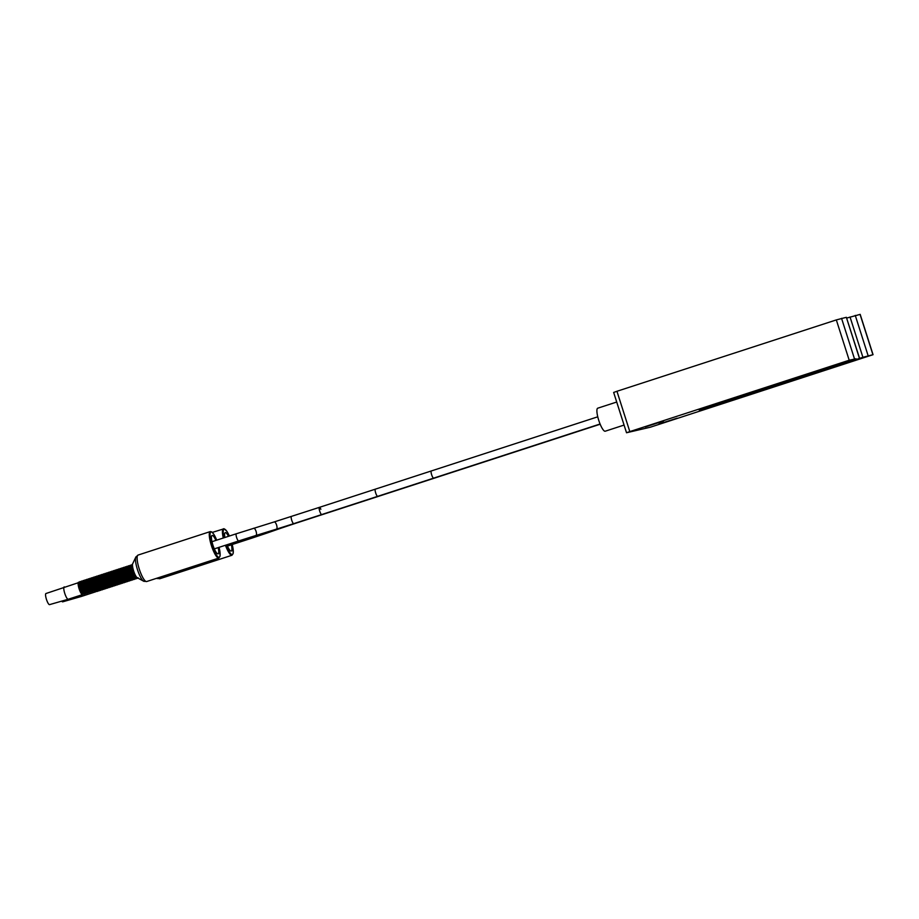 <?xml version="1.0" encoding="UTF-8"?>
<svg xmlns="http://www.w3.org/2000/svg" width="919" height="919" viewBox="0 0 919 919"><rect width="100%" height="100%" fill="white"/><g stroke="black" fill="none" stroke-linecap="round" stroke-linejoin="round"><path stroke-width="1.38" d="M613.777 392.413L616.948 391.276L629.814 431.597L626.528 432.757L650.376 427.197L873.05 354.688L862.907 357.307L710.398 406.91L703.437 409.024L703.253 408.473M629.814 431.597L849.202 360.237L856.048 358.766L703.552 408.381L699.152 409.92L703.437 409.024M645.276 426.944L663.449 421.097L645.276 426.944M658.98 424.015L677.154 418.168L658.98 424.015M846.721 318.066L860.184 314.367L873.05 354.688M616.948 391.276L836.324 319.915L846.353 317.308L859.345 357.617M624.07 425.072L605.23 431.206A12.096 2.791 -108 0 1 598.74 420.293A12.096 2.791 -108 0 1 597.741 408.197L616.718 402.028M295.585 523.049A3.779 0.873 72 0 0 295.941 523.187L323.925 514.077A3.779 0.873 -108 0 1 323.925 514.077A3.779 0.873 -108 0 1 323.913 514.089A3.779 0.873 -108 0 1 323.568 513.951A3.779 0.873 72 0 0 323.925 514.077L379.892 495.881A3.779 0.873 -108 0 1 379.536 495.755M321.753 514.537A3.779 0.873 -108 0 1 321.73 514.548A3.779 0.873 -108 0 1 321.719 514.56A3.779 0.873 -108 0 1 319.72 511.182A3.779 0.873 -108 0 1 319.398 507.357A3.779 0.873 -108 0 1 319.421 507.357A3.779 0.873 72 0 0 319.709 511.136A3.779 0.873 72 0 0 321.73 514.548L377.698 496.34A3.779 0.873 -108 0 1 377.698 496.34A3.779 0.873 -108 0 1 377.675 496.352A3.779 0.873 -108 0 1 375.687 492.975A3.779 0.873 -108 0 1 375.366 489.161A3.779 0.873 -108 0 1 375.377 489.149L431.321 470.953A3.779 0.873 -108 0 1 431.344 470.953M320.857 509.264A3.779 0.873 72 0 0 319.398 507.357L375.366 489.161M68.282 599.234A6.502 1.493 -108 0 1 68.247 599.245L49.557 604.633A5.836 1.344 -108 0 1 49.557 604.633A5.836 1.344 -108 0 1 49.546 604.633A5.836 1.344 -108 0 1 46.467 599.441A5.836 1.344 -108 0 1 45.95 593.525A5.836 1.344 -108 0 1 45.996 593.513M218.217 547.609A9.672 2.229 -108 0 1 218.09 553.847A9.672 2.229 -108 0 1 218.044 553.858A9.672 2.229 -108 0 1 212.944 545.231A9.672 2.229 -108 0 1 212.105 535.444A9.672 2.229 -108 0 1 212.163 535.432A9.672 2.229 -108 0 1 215.885 540.418M78.804 582.232A6.502 1.493 72 0 0 78.586 582.221A6.502 1.493 72 0 0 78.552 582.221A6.502 1.493 72 0 0 79.114 588.792A6.502 1.493 72 0 0 82.538 594.604A6.502 1.493 72 0 0 82.572 594.593L68.247 599.245A6.502 1.493 -108 0 1 68.236 599.257A6.502 1.493 -108 0 1 68.213 599.257A6.502 1.493 -108 0 1 64.789 593.479A6.502 1.493 -108 0 1 64.215 586.885A6.502 1.493 -108 0 1 64.227 586.885A6.502 1.493 -108 0 1 64.261 586.873M81.435 596.431A6.502 1.493 -108 0 1 81.4 596.442L62.722 601.819A5.836 1.344 -108 0 1 62.722 601.819A5.836 1.344 -108 0 1 62.699 601.83A5.836 1.344 -108 0 1 61.722 601.129M231.381 544.795A9.672 2.229 -108 0 1 231.255 551.044A9.672 2.229 -108 0 1 231.197 551.055A9.672 2.229 -108 0 1 226.936 544.772M224.868 537.5A9.672 2.229 -108 0 1 225.27 532.629A9.672 2.229 -108 0 1 225.316 532.618A9.672 2.229 -108 0 1 228.452 536.328M94.818 590.055L94.266 590.951A6.651 1.539 -108 0 1 94.232 590.951A6.651 1.539 -108 0 0 94.473 590.791A6.502 1.493 72 0 0 95.691 591.79A6.502 1.493 72 0 0 95.725 591.779L81.4 596.442A6.502 1.493 -108 0 1 81.389 596.442A6.502 1.493 -108 0 1 81.366 596.454A6.502 1.493 -108 0 1 80.091 595.397M860.058 314.378L872.924 354.7M855.256 315.401L868.133 355.722M850.041 316.986L862.907 357.307M710.398 406.91L710.18 406.221M846.353 317.308L859.219 357.629M841.551 318.33L854.417 358.651M836.324 319.915L849.202 360.237M379.915 495.869A3.779 0.873 -108 0 1 379.892 495.881A3.779 0.873 -108 0 1 379.869 495.881L600.176 424.222M433.688 478.133A3.779 0.873 -108 0 1 433.665 478.144A3.779 0.873 -108 0 1 433.642 478.144A3.779 0.873 -108 0 1 431.654 474.778A3.779 0.873 -108 0 1 431.321 470.953L597.764 416.812M279.755 528.115A3.779 2.826 70.8 0 0 281.214 528.115L295.941 523.187M264.523 532.825A3.779 2.826 70.8 0 0 266.694 533.169L281.214 528.115M250.772 537.087A3.779 0.873 72 0 0 251.817 538.155L266.694 533.169M291.415 516.467A3.779 0.873 72 0 0 291.725 520.234A3.779 0.873 72 0 0 293.747 523.646L276.412 529.149A3.779 1.39 72.8 0 0 276.596 525.036A3.779 1.39 72.8 0 0 274.184 521.935L319.398 507.357M253.655 528.264A3.779 1.39 72.8 0 1 256.079 531.377A3.779 1.39 72.8 0 1 255.896 535.49L238.653 540.958A3.779 0.873 72 0 1 236.631 537.546A3.779 0.873 72 0 1 236.321 533.767L274.184 521.935M216.723 540.142A13.303 3.067 72 0 0 211.06 531.975A13.303 3.067 72 0 0 212.082 545.289A13.303 3.067 72 0 0 219.147 557.316A13.303 3.067 72 0 0 219.067 547.333L220.112 555.926L218.837 558.063L146.684 581.532A13.911 3.205 72 0 0 146.764 581.497M210.313 531.584A13.911 3.205 72 0 0 210.233 531.596A13.911 3.205 72 0 0 211.439 545.656A13.911 3.205 72 0 0 218.768 558.074A13.911 3.205 72 0 0 218.837 558.063M138.16 555.053A13.911 3.205 72 0 0 138.08 555.065A13.911 3.205 72 0 0 139.286 569.137A13.911 3.205 72 0 0 146.615 581.543A13.911 3.205 72 0 0 146.684 581.532L143.64 581.199A13.027 2.998 72 0 0 144.363 581.348M136.449 556.535A13.027 2.998 72 0 0 135.817 557.132L135.817 557.132A13.027 2.998 72 0 0 137.551 569.872A13.027 2.998 72 0 0 143.64 581.199L137.207 577.683A7.536 1.735 -108 0 1 133.68 571.136A7.536 1.735 -108 0 1 132.669 563.761L135.817 557.132L138.08 555.065L210.233 531.596L211.68 531.871L213.794 534.226L216.746 540.142M131.739 564.783A6.686 1.539 72 0 0 131.555 565.128L131.555 565.128A6.686 1.539 72 0 0 132.508 571.515A6.686 1.539 72 0 0 135.495 577.235L135.495 577.235A6.686 1.539 72 0 0 135.84 577.408A5.882 1.356 72 0 0 136.138 577.683L136.793 578.166A6.582 1.516 72 0 0 137.23 578.35M132.014 564.576A6.755 1.562 72 0 0 131.888 564.622L131.888 564.622A6.755 1.562 72 0 0 132.589 571.48A6.755 1.562 72 0 0 136.058 577.442L136.058 577.442A6.755 1.562 72 0 0 136.115 577.431A6.582 1.516 72 0 0 136.793 578.166L137.494 578.35A6.651 1.539 72 0 0 137.528 578.338A6.651 1.539 72 0 1 137.459 578.361A6.651 1.539 72 0 1 136.265 577.442M132.669 563.761L131.279 566.035A5.882 1.356 72 0 0 132.106 571.641A5.882 1.356 72 0 0 134.737 576.661L137.207 577.683M131.348 565.713A5.882 1.356 -108 0 1 131.371 565.702A5.882 1.356 72 0 0 131.808 571.595A5.882 1.356 72 0 0 134.921 576.902A5.882 1.356 -108 0 0 135.013 576.868M135.116 576.948L135.013 577.281A6.582 1.516 -108 0 1 134.633 577.741A6.582 1.516 -108 0 1 131.141 571.79A6.582 1.516 -108 0 1 130.636 565.196A6.582 1.516 -108 0 1 131.141 565.369L130.498 565.174A6.651 1.539 -108 0 1 130.705 565.196M136.529 577.959L136.426 578.292A6.582 1.516 -108 0 1 136.035 578.752A6.582 1.516 -108 0 1 134.76 577.718A6.651 1.539 -108 0 1 134.553 577.844A6.651 1.539 -108 0 1 134.519 577.844A6.651 1.539 -108 0 1 131.015 571.917A6.651 1.539 -108 0 1 130.441 565.185A6.651 1.539 -108 0 1 130.475 565.174L130.303 565.231A6.651 1.539 72 0 0 130.303 565.231A6.651 1.539 72 0 0 130.877 571.963A6.651 1.539 72 0 0 134.381 577.902A6.651 1.539 72 0 0 134.415 577.89A6.651 1.539 72 0 0 134.45 577.879M133.083 578.223A6.651 1.539 -108 0 1 132.876 578.384A6.651 1.539 -108 0 1 129.338 572.457A6.651 1.539 -108 0 1 128.763 565.736A6.651 1.539 -108 0 1 128.798 565.725A6.651 1.539 -108 0 1 129.028 565.736M128.649 565.771A6.651 1.539 72 0 0 128.614 565.782A6.651 1.539 72 0 0 129.188 572.503A6.651 1.539 72 0 0 132.704 578.442A6.651 1.539 72 0 0 132.738 578.43A6.651 1.539 72 0 0 132.773 578.419A6.651 1.539 72 0 0 134.105 579.452A6.651 1.539 72 0 0 134.14 579.441A6.651 1.539 72 0 0 134.174 579.429M133.163 579.062L133.06 579.384A6.582 1.516 -108 0 1 132.681 579.843A6.582 1.516 -108 0 1 131.406 578.809A6.651 1.539 -108 0 1 131.199 578.936A6.651 1.539 -108 0 1 131.164 578.947A6.651 1.539 -108 0 1 127.661 573.008A6.651 1.539 -108 0 1 127.086 566.276A6.651 1.539 -108 0 1 127.121 566.265A6.651 1.539 -108 0 1 127.35 566.288M126.971 566.322A6.651 1.539 72 0 0 126.937 566.322A6.651 1.539 72 0 0 127.511 573.054A6.651 1.539 72 0 0 131.015 578.993A6.651 1.539 72 0 0 131.049 578.981A6.651 1.539 72 0 0 131.084 578.97L131.658 578.373A6.582 1.516 -108 0 1 131.279 578.832A6.582 1.516 -108 0 1 127.787 572.882A6.582 1.516 -108 0 1 127.27 566.299A6.582 1.516 -108 0 1 127.787 566.46L126.477 566.885A6.582 1.516 72 0 0 127.419 573.169A6.582 1.516 72 0 0 130.36 578.798L130.36 578.798A6.582 1.516 72 0 0 130.797 578.97A5.882 1.356 72 0 0 131.095 579.315L131.762 579.809A6.582 1.516 72 0 0 132.198 579.981M129.728 579.315A6.651 1.539 -108 0 1 129.522 579.475A6.651 1.539 -108 0 1 129.487 579.487A6.651 1.539 -108 0 1 125.983 573.548A6.651 1.539 -108 0 1 125.409 566.828A6.651 1.539 -108 0 1 125.444 566.816A6.651 1.539 -108 0 1 125.673 566.828M130.084 578.591L129.981 578.913A6.582 1.516 -108 0 1 129.602 579.372A6.582 1.516 -108 0 1 126.11 573.422A6.582 1.516 -108 0 1 125.593 566.839A6.582 1.516 -108 0 1 126.11 567.012L125.26 566.874A6.651 1.539 72 0 0 125.26 566.874A6.651 1.539 72 0 0 125.834 573.594A6.651 1.539 72 0 0 129.338 579.533A6.651 1.539 72 0 0 129.372 579.521A6.651 1.539 72 0 0 129.407 579.51M129.809 580.153L129.705 580.475A6.582 1.516 -108 0 1 129.326 580.934A6.582 1.516 -108 0 1 128.051 579.9A6.651 1.539 -108 0 1 127.844 580.027A6.651 1.539 -108 0 1 127.81 580.038A6.651 1.539 -108 0 1 124.306 574.099A6.651 1.539 -108 0 1 123.732 567.368A6.651 1.539 -108 0 1 123.766 567.368A6.651 1.539 -108 0 1 123.985 567.379M128.407 579.142L128.304 579.464A6.582 1.516 -108 0 1 127.913 579.923A6.582 1.516 -108 0 1 124.421 573.973A6.582 1.516 -108 0 1 123.916 567.391A6.582 1.516 -108 0 1 124.433 567.551L123.583 567.414A6.651 1.539 72 0 0 123.583 567.414A6.651 1.539 72 0 0 124.157 574.145A6.651 1.539 72 0 0 127.661 580.084A6.651 1.539 72 0 0 127.695 580.073A6.651 1.539 72 0 0 127.73 580.061M126.374 580.406A6.651 1.539 -108 0 1 126.167 580.567A6.651 1.539 -108 0 1 126.133 580.578A6.651 1.539 -108 0 1 122.618 574.639A6.651 1.539 -108 0 1 122.043 567.919A6.651 1.539 -108 0 1 122.089 567.908A6.651 1.539 -108 0 1 122.307 567.919M121.94 567.953A6.651 1.539 72 0 0 121.905 567.965A6.651 1.539 72 0 0 122.48 574.685A6.651 1.539 72 0 0 125.983 580.624A6.651 1.539 72 0 0 126.018 580.613A6.651 1.539 72 0 0 126.052 580.601A6.651 1.539 72 0 0 127.385 581.635A6.651 1.539 72 0 0 127.419 581.635A6.651 1.539 72 0 0 127.454 581.612M126.454 581.245L126.351 581.566A6.582 1.516 -108 0 1 125.972 582.026A6.582 1.516 -108 0 1 124.697 580.992A6.651 1.539 -108 0 1 124.49 581.118A6.651 1.539 -108 0 1 124.444 581.13A6.651 1.539 -108 0 1 120.94 575.191A6.651 1.539 -108 0 1 120.366 568.459A6.651 1.539 -108 0 1 120.4 568.459A6.651 1.539 -108 0 1 120.63 568.47M120.263 568.505A6.651 1.539 72 0 0 120.228 568.516A6.651 1.539 72 0 0 120.803 575.237A6.651 1.539 72 0 0 124.306 581.176A6.651 1.539 72 0 0 124.341 581.164A6.651 1.539 72 0 0 124.375 581.153L124.938 580.555A6.582 1.516 -108 0 1 124.559 581.015A6.582 1.516 -108 0 1 121.067 575.064A6.582 1.516 -108 0 1 120.561 568.482A6.582 1.516 -108 0 1 121.067 568.654L119.769 569.068A6.582 1.516 72 0 0 120.711 575.351A6.582 1.516 72 0 0 123.64 580.98L123.64 580.98A6.582 1.516 72 0 0 124.076 581.153A5.882 1.356 72 0 0 124.387 581.497L125.041 581.991A6.582 1.516 72 0 0 125.478 582.175M123.02 581.497A6.651 1.539 -108 0 1 122.801 581.658A6.651 1.539 -108 0 1 122.767 581.67A6.651 1.539 -108 0 1 119.263 575.731A6.651 1.539 -108 0 1 118.689 569.01A6.651 1.539 -108 0 1 118.723 568.999A6.651 1.539 -108 0 1 118.953 569.022M118.585 569.045A6.651 1.539 72 0 0 118.54 569.056A6.651 1.539 72 0 0 119.114 575.776A6.651 1.539 72 0 0 122.629 581.716A6.651 1.539 72 0 0 122.664 581.716A6.651 1.539 72 0 0 122.698 581.693M123.089 582.336L122.985 582.657A6.582 1.516 -108 0 1 122.606 583.117A6.582 1.516 -108 0 1 121.331 582.083A6.651 1.539 -108 0 1 121.124 582.209A6.651 1.539 -108 0 1 121.09 582.221A6.651 1.539 -108 0 1 117.586 576.282A6.651 1.539 -108 0 1 117.012 569.55A6.651 1.539 -108 0 1 117.046 569.55A6.651 1.539 -108 0 1 117.276 569.562M121.687 581.325L121.584 581.647A6.582 1.516 -108 0 1 121.205 582.106A6.582 1.516 -108 0 1 117.712 576.156A6.582 1.516 -108 0 1 117.207 569.573A6.582 1.516 -108 0 1 117.712 569.746L116.862 569.608A6.651 1.539 72 0 0 116.862 569.608A6.651 1.539 72 0 0 117.437 576.328A6.651 1.539 72 0 0 120.94 582.267A6.651 1.539 72 0 0 120.986 582.255A6.651 1.539 72 0 0 121.021 582.244M119.654 582.6A6.651 1.539 -108 0 1 119.447 582.749A6.651 1.539 -108 0 1 119.413 582.761A6.651 1.539 -108 0 1 115.909 576.822A6.651 1.539 -108 0 1 115.335 570.102A6.651 1.539 -108 0 1 115.369 570.09A6.651 1.539 -108 0 1 115.599 570.113M115.22 570.136A6.651 1.539 72 0 0 115.185 570.148A6.651 1.539 72 0 0 115.76 576.879A6.651 1.539 72 0 0 119.263 582.807A6.651 1.539 72 0 0 119.298 582.807A6.651 1.539 72 0 0 119.332 582.784A6.651 1.539 72 0 0 120.676 583.829A6.651 1.539 72 0 0 120.711 583.818A6.651 1.539 72 0 0 120.745 583.806L120.849 583.772A6.651 1.539 -108 0 1 120.814 583.772A6.651 1.539 -108 0 1 119.527 582.726M119.734 583.427L119.631 583.749A6.582 1.516 -108 0 1 119.252 584.208A6.582 1.516 -108 0 1 117.977 583.174A6.651 1.539 -108 0 1 117.77 583.301A6.651 1.539 -108 0 1 117.735 583.312A6.651 1.539 -108 0 1 114.232 577.373A6.651 1.539 -108 0 1 113.657 570.653A6.651 1.539 -108 0 1 113.692 570.642A6.651 1.539 -108 0 1 113.922 570.653M113.542 570.688A6.651 1.539 72 0 0 113.508 570.699A6.651 1.539 72 0 0 114.082 577.419A6.651 1.539 72 0 0 117.586 583.358A6.651 1.539 72 0 0 117.621 583.347A6.651 1.539 72 0 0 117.655 583.335L118.229 582.738A6.582 1.516 -108 0 1 117.85 583.197A6.582 1.516 -108 0 1 114.358 577.247A6.582 1.516 -108 0 1 113.841 570.665A6.582 1.516 -108 0 1 114.358 570.837L113.048 571.262A6.582 1.516 72 0 0 113.99 577.534A6.582 1.516 72 0 0 116.92 583.163L116.92 583.163A6.582 1.516 72 0 0 117.356 583.347A5.882 1.356 72 0 0 117.666 583.68L118.333 584.174A6.582 1.516 72 0 0 118.769 584.358M116.299 583.691A6.651 1.539 -108 0 1 116.093 583.852A6.651 1.539 -108 0 1 112.555 577.925A6.651 1.539 -108 0 1 111.969 571.193A6.651 1.539 -108 0 1 112.015 571.181A6.651 1.539 -108 0 1 112.233 571.204M111.865 571.227A6.651 1.539 72 0 0 111.831 571.239A6.651 1.539 72 0 0 112.405 577.971A6.651 1.539 72 0 0 115.909 583.91A6.651 1.539 72 0 0 115.943 583.898A6.651 1.539 72 0 0 115.978 583.887L116.093 583.852A6.651 1.539 -108 0 1 116.058 583.852L116.552 583.289A6.582 1.516 -108 0 1 116.162 583.749A6.582 1.516 -108 0 1 112.669 577.798A6.582 1.516 -108 0 1 112.164 571.204A6.582 1.516 -108 0 1 112.669 571.377L111.371 571.802A6.582 1.516 72 0 0 112.313 578.085A6.582 1.516 72 0 0 115.243 583.714L115.243 583.714A6.582 1.516 72 0 0 115.679 583.887A5.882 1.356 72 0 0 115.989 584.231L116.656 584.725A6.582 1.516 72 0 0 117.092 584.898M116.38 584.518L116.276 584.84A6.582 1.516 -108 0 1 115.897 585.3A6.582 1.516 -108 0 1 114.622 584.266A6.651 1.539 -108 0 1 114.415 584.392A6.651 1.539 -108 0 1 114.381 584.404A6.651 1.539 -108 0 1 110.866 578.465A6.651 1.539 -108 0 1 110.291 571.744A6.651 1.539 -108 0 1 110.326 571.733A6.651 1.539 -108 0 1 110.556 571.744M114.967 583.508L114.864 583.829A6.582 1.516 -108 0 1 114.484 584.289A6.582 1.516 -108 0 1 110.992 578.338A6.582 1.516 -108 0 1 110.487 571.756A6.582 1.516 -108 0 1 110.992 571.928L110.154 571.79A6.651 1.539 72 0 0 110.154 571.79A6.651 1.539 72 0 0 110.728 578.51A6.651 1.539 72 0 0 114.232 584.45A6.651 1.539 72 0 0 114.266 584.438A6.651 1.539 72 0 0 114.301 584.427M112.945 584.783A6.651 1.539 -108 0 1 112.727 584.943A6.651 1.539 -108 0 1 112.692 584.943A6.651 1.539 -108 0 1 109.189 579.016A6.651 1.539 -108 0 1 108.614 572.284A6.651 1.539 -108 0 1 108.649 572.273A6.651 1.539 -108 0 1 108.879 572.296M113.29 584.047L113.186 584.381A6.582 1.516 -108 0 1 112.807 584.84A6.582 1.516 -108 0 1 109.315 578.89A6.582 1.516 -108 0 1 108.81 572.296A6.582 1.516 -108 0 1 109.315 572.468L108.476 572.33A6.651 1.539 72 0 0 108.476 572.33A6.651 1.539 72 0 0 109.051 579.062A6.651 1.539 72 0 0 112.555 585.001A6.651 1.539 72 0 0 112.589 584.989A6.651 1.539 72 0 0 112.623 584.978M113.014 585.61L112.922 585.931A6.582 1.516 -108 0 1 112.532 586.391A6.582 1.516 -108 0 1 111.256 585.357A6.651 1.539 -108 0 1 111.05 585.483A6.651 1.539 -108 0 1 111.015 585.495A6.651 1.539 -108 0 1 107.512 579.556A6.651 1.539 -108 0 1 106.937 572.836A6.651 1.539 -108 0 1 106.972 572.824A6.651 1.539 -108 0 1 107.201 572.836M106.822 572.87A6.651 1.539 72 0 0 106.788 572.882A6.651 1.539 72 0 0 107.362 579.602A6.651 1.539 72 0 0 110.877 585.541A6.651 1.539 72 0 0 110.912 585.529A6.651 1.539 72 0 0 110.946 585.518A6.651 1.539 72 0 0 112.279 586.552A6.651 1.539 72 0 0 112.313 586.54A6.651 1.539 72 0 0 112.348 586.529M109.579 585.874A6.651 1.539 -108 0 1 109.372 586.035A6.651 1.539 -108 0 1 105.834 580.107A6.651 1.539 -108 0 1 105.26 573.376A6.651 1.539 -108 0 1 105.294 573.364A6.651 1.539 -108 0 1 105.524 573.387M105.145 573.422A6.651 1.539 72 0 0 105.111 573.422A6.651 1.539 72 0 0 105.685 580.153A6.651 1.539 72 0 0 109.189 586.092A6.651 1.539 72 0 0 109.235 586.081A6.651 1.539 72 0 0 109.269 586.069L109.372 586.035A6.651 1.539 -108 0 1 109.338 586.046L109.832 585.472A6.582 1.516 -108 0 1 109.453 585.931A6.582 1.516 -108 0 1 105.961 579.981A6.582 1.516 -108 0 1 105.444 573.399A6.582 1.516 -108 0 1 105.961 573.559L104.651 573.984A6.582 1.516 72 0 0 105.593 580.268A6.582 1.516 72 0 0 108.534 585.897L108.534 585.897A6.582 1.516 72 0 0 108.97 586.069A5.882 1.356 72 0 0 109.269 586.414L109.935 586.908A6.582 1.516 72 0 0 110.372 587.08M109.66 586.701L109.556 587.023A6.582 1.516 -108 0 1 109.177 587.494A6.582 1.516 -108 0 1 107.902 586.46A6.651 1.539 -108 0 1 107.695 586.575A6.651 1.539 -108 0 1 107.661 586.586A6.651 1.539 -108 0 1 104.157 580.647A6.651 1.539 -108 0 1 103.583 573.927A6.651 1.539 -108 0 1 103.617 573.915A6.651 1.539 -108 0 1 103.847 573.927M108.258 585.69L108.155 586.012A6.582 1.516 -108 0 1 107.776 586.471A6.582 1.516 -108 0 1 104.284 580.521A6.582 1.516 -108 0 1 103.767 573.938A6.582 1.516 -108 0 1 104.284 574.111L103.433 573.973A6.651 1.539 72 0 0 103.433 573.973A6.651 1.539 72 0 0 104.008 580.693A6.651 1.539 72 0 0 107.512 586.632A6.651 1.539 72 0 0 107.546 586.621A6.651 1.539 72 0 0 107.58 586.609M106.225 586.965A6.651 1.539 -108 0 1 106.018 587.126A6.651 1.539 -108 0 1 105.984 587.138A6.651 1.539 -108 0 1 102.48 581.199A6.651 1.539 -108 0 1 101.906 574.467A6.651 1.539 -108 0 1 101.94 574.467A6.651 1.539 -108 0 1 102.17 574.478M106.581 586.242L106.478 586.563A6.582 1.516 -108 0 1 106.087 587.023A6.582 1.516 -108 0 1 102.595 581.072A6.582 1.516 -108 0 1 102.089 574.49A6.582 1.516 -108 0 1 102.606 574.651L101.756 574.513A6.651 1.539 72 0 0 101.756 574.513A6.651 1.539 72 0 0 102.331 581.245A6.651 1.539 72 0 0 105.834 587.184A6.651 1.539 72 0 0 105.869 587.172A6.651 1.539 72 0 0 105.903 587.161M106.305 587.792L106.202 588.126A6.582 1.516 -108 0 1 105.823 588.585A6.582 1.516 -108 0 1 104.548 587.551A6.651 1.539 -108 0 1 104.341 587.666A6.651 1.539 -108 0 1 104.306 587.678A6.651 1.539 -108 0 1 100.791 581.738A6.651 1.539 -108 0 1 100.217 575.018A6.651 1.539 -108 0 1 100.263 575.007A6.651 1.539 -108 0 1 100.481 575.018M100.114 575.053A6.651 1.539 72 0 0 100.079 575.064A6.651 1.539 72 0 0 100.653 581.784A6.651 1.539 72 0 0 104.157 587.723A6.651 1.539 72 0 0 104.192 587.712A6.651 1.539 72 0 0 104.226 587.701A6.651 1.539 72 0 0 105.559 588.734A6.651 1.539 72 0 0 105.593 588.734A6.651 1.539 72 0 0 105.628 588.711M102.871 588.057A6.651 1.539 -108 0 1 102.664 588.217A6.651 1.539 -108 0 1 99.114 582.29A6.651 1.539 -108 0 1 98.54 575.558A6.651 1.539 -108 0 1 98.574 575.558A6.651 1.539 -108 0 1 98.804 575.57M98.436 575.604A6.651 1.539 72 0 0 98.402 575.616A6.651 1.539 72 0 0 98.976 582.336A6.651 1.539 72 0 0 102.48 588.275A6.651 1.539 72 0 0 102.514 588.263A6.651 1.539 72 0 0 102.549 588.252L102.664 588.217A6.651 1.539 -108 0 1 102.618 588.229L103.112 587.655A6.582 1.516 -108 0 1 102.733 588.114A6.582 1.516 -108 0 1 99.241 582.164A6.582 1.516 -108 0 1 98.735 575.581A6.582 1.516 -108 0 1 99.241 575.753L97.942 576.167A6.582 1.516 72 0 0 98.884 582.451A6.582 1.516 72 0 0 101.814 588.08L101.814 588.08A6.582 1.516 72 0 0 102.25 588.252A5.882 1.356 72 0 0 102.56 588.597L103.215 589.09A6.582 1.516 72 0 0 103.652 589.274M102.939 588.884L102.848 589.217A6.582 1.516 -108 0 1 102.457 589.676A6.582 1.516 -108 0 1 101.182 588.642A6.651 1.539 -108 0 1 100.975 588.757A6.651 1.539 -108 0 1 100.941 588.769A6.651 1.539 -108 0 1 97.437 582.83A6.651 1.539 -108 0 1 96.863 576.11A6.651 1.539 -108 0 1 96.897 576.098A6.651 1.539 -108 0 1 97.127 576.121M96.759 576.144A6.651 1.539 72 0 0 96.713 576.156A6.651 1.539 72 0 0 97.288 582.876A6.651 1.539 72 0 0 100.803 588.815A6.651 1.539 72 0 0 100.837 588.815A6.651 1.539 72 0 0 100.872 588.792L101.435 588.206A6.582 1.516 -108 0 1 101.056 588.665A6.582 1.516 -108 0 1 97.563 582.715A6.582 1.516 -108 0 1 97.058 576.121A6.582 1.516 -108 0 1 97.563 576.293L96.265 576.718A6.582 1.516 72 0 0 97.196 582.991A6.582 1.516 72 0 0 100.137 588.619L100.137 588.619A6.582 1.516 72 0 0 100.573 588.803M99.505 589.148A6.651 1.539 -108 0 1 99.298 589.309A6.651 1.539 -108 0 1 99.263 589.32A6.651 1.539 -108 0 1 95.76 583.381A6.651 1.539 -108 0 1 95.185 576.65A6.651 1.539 -108 0 1 95.22 576.65A6.651 1.539 -108 0 1 95.45 576.661M95.071 576.695A6.651 1.539 72 0 0 95.036 576.707A6.651 1.539 72 0 0 95.61 583.427A6.651 1.539 72 0 0 99.114 589.366A6.651 1.539 72 0 0 99.16 589.355A6.651 1.539 72 0 0 99.195 589.343M99.585 589.975L99.482 590.308A6.582 1.516 -108 0 1 99.103 590.768A6.582 1.516 -108 0 1 97.828 589.734A6.651 1.539 -108 0 1 97.621 589.849A6.651 1.539 -108 0 1 97.586 589.86A6.651 1.539 -108 0 1 94.083 583.921A6.651 1.539 -108 0 1 93.508 577.201A6.651 1.539 -108 0 1 93.543 577.189A6.651 1.539 -108 0 1 93.772 577.212M93.393 577.235A6.651 1.539 72 0 0 93.359 577.247A6.651 1.539 72 0 0 93.933 583.979A6.651 1.539 72 0 0 97.437 589.906A6.651 1.539 72 0 0 97.471 589.906A6.651 1.539 72 0 0 97.506 589.883A6.651 1.539 72 0 0 98.85 590.928A6.651 1.539 72 0 0 98.884 590.917A6.651 1.539 72 0 0 98.919 590.906L99.022 590.871A6.651 1.539 -108 0 1 98.988 590.871A6.651 1.539 -108 0 1 97.701 589.826M96.15 590.239A6.651 1.539 -108 0 1 95.944 590.4A6.651 1.539 -108 0 1 92.405 584.473A6.651 1.539 -108 0 1 91.831 577.752A6.651 1.539 -108 0 1 91.866 577.741A6.651 1.539 -108 0 1 92.095 577.752M91.716 577.787A6.651 1.539 72 0 0 91.682 577.798A6.651 1.539 72 0 0 92.256 584.518A6.651 1.539 72 0 0 95.76 590.457A6.651 1.539 72 0 0 95.794 590.446A6.651 1.539 72 0 0 95.829 590.435L95.944 590.4A6.651 1.539 -108 0 1 95.909 590.412L96.403 589.837A6.582 1.516 -108 0 1 96.024 590.297A6.582 1.516 -108 0 1 92.532 584.346A6.582 1.516 -108 0 1 92.015 577.764A6.582 1.516 -108 0 1 92.532 577.936L91.222 578.361A6.582 1.516 72 0 0 92.164 584.633A6.582 1.516 72 0 0 95.094 590.262L95.094 590.262A6.582 1.516 72 0 0 95.53 590.446A5.882 1.356 72 0 0 95.84 590.779L96.506 591.273A6.582 1.516 72 0 0 96.943 591.457M90.039 578.327A6.651 1.539 72 0 0 90.005 578.338A6.651 1.539 72 0 0 90.579 585.07A6.651 1.539 72 0 0 94.083 591.009A6.651 1.539 72 0 0 94.117 590.997L94.266 590.951A6.651 1.539 -108 0 1 90.728 585.024A6.651 1.539 -108 0 1 90.154 578.292A6.651 1.539 -108 0 1 90.188 578.281A6.651 1.539 -108 0 1 90.407 578.304M92.796 591.331A6.651 1.539 -108 0 1 92.589 591.491A6.651 1.539 -108 0 1 92.555 591.503A6.651 1.539 -108 0 1 89.04 585.564A6.651 1.539 -108 0 1 88.465 578.844A6.651 1.539 -108 0 1 88.5 578.832A6.651 1.539 -108 0 1 88.729 578.844M88.362 578.878A6.651 1.539 72 0 0 88.327 578.89A6.651 1.539 72 0 0 88.902 585.61A6.651 1.539 72 0 0 92.405 591.549A6.651 1.539 72 0 0 92.44 591.537A6.651 1.539 72 0 0 92.474 591.526M91.119 591.882A6.651 1.539 -108 0 1 90.901 592.043A6.651 1.539 -108 0 1 90.866 592.043A6.651 1.539 -108 0 1 87.362 586.115A6.651 1.539 -108 0 1 86.788 579.384A6.651 1.539 -108 0 1 86.823 579.372A6.651 1.539 -108 0 1 87.052 579.395M91.463 591.147L91.36 591.48A6.582 1.516 -108 0 1 90.981 591.939A6.582 1.516 -108 0 1 87.489 585.989A6.582 1.516 -108 0 1 86.983 579.395A6.582 1.516 -108 0 1 87.489 579.567L86.65 579.429A6.651 1.539 72 0 0 86.65 579.429A6.651 1.539 72 0 0 87.225 586.161A6.651 1.539 72 0 0 90.728 592.1A6.651 1.539 72 0 0 90.763 592.089A6.651 1.539 72 0 0 90.797 592.077M89.442 592.422A6.651 1.539 -108 0 1 89.223 592.583A6.651 1.539 -108 0 1 85.685 586.655A6.651 1.539 -108 0 1 85.111 579.935A6.651 1.539 -108 0 1 85.145 579.923A6.651 1.539 -108 0 1 85.375 579.935M85.007 579.969A6.651 1.539 72 0 0 84.962 579.981A6.651 1.539 72 0 0 85.536 586.701A6.651 1.539 72 0 0 89.051 592.64A6.651 1.539 72 0 0 89.086 592.629A6.651 1.539 72 0 0 89.12 592.617M87.753 592.973A6.651 1.539 -108 0 1 87.546 593.134A6.651 1.539 -108 0 1 84.008 587.207A6.651 1.539 -108 0 1 83.434 580.475A6.651 1.539 -108 0 1 83.468 580.463A6.651 1.539 -108 0 1 83.698 580.486M83.319 580.521A6.651 1.539 72 0 0 83.284 580.521A6.651 1.539 72 0 0 83.859 587.252A6.651 1.539 72 0 0 87.362 593.192A6.651 1.539 72 0 0 87.408 593.18A6.651 1.539 72 0 0 87.443 593.169L87.546 593.134A6.651 1.539 -108 0 1 87.512 593.146L88.006 592.571A6.582 1.516 -108 0 1 87.627 593.031A6.582 1.516 -108 0 1 84.134 587.08A6.582 1.516 -108 0 1 83.618 580.498A6.582 1.516 -108 0 1 84.134 580.659L82.825 581.084A6.582 1.516 72 0 0 83.767 587.367A6.582 1.516 72 0 0 86.708 592.996L86.708 592.996A6.582 1.516 72 0 0 87.144 593.169M86.076 593.513A6.651 1.539 -108 0 1 85.869 593.674A6.651 1.539 -108 0 1 85.835 593.685A6.651 1.539 -108 0 1 82.331 587.746A6.651 1.539 -108 0 1 81.757 581.026A6.651 1.539 -108 0 1 81.791 581.015A6.651 1.539 -108 0 1 82.021 581.026M81.642 581.061A6.651 1.539 72 0 0 81.607 581.072A6.651 1.539 72 0 0 82.182 587.792A6.651 1.539 72 0 0 85.685 593.731A6.651 1.539 72 0 0 85.72 593.72A6.651 1.539 72 0 0 85.754 593.708M84.399 594.065A6.651 1.539 -108 0 1 84.192 594.225A6.651 1.539 -108 0 1 84.157 594.237A6.651 1.539 -108 0 1 80.654 588.298A6.651 1.539 -108 0 1 80.079 581.566A6.651 1.539 -108 0 1 80.114 581.566A6.651 1.539 -108 0 1 80.344 581.578M84.755 593.341L84.651 593.663A6.582 1.516 -108 0 1 84.261 594.122A6.582 1.516 -108 0 1 80.769 588.171A6.582 1.516 -108 0 1 80.263 581.589A6.582 1.516 -108 0 1 80.78 581.75L79.93 581.612A6.651 1.539 72 0 0 79.93 581.612A6.651 1.539 72 0 0 80.504 588.344A6.651 1.539 72 0 0 84.008 594.283A6.651 1.539 72 0 0 84.043 594.271A6.651 1.539 72 0 0 84.077 594.26M130.084 565.392A6.582 1.516 72 0 0 129.843 565.794L129.843 565.794A6.582 1.516 72 0 0 130.774 572.077A6.582 1.516 72 0 0 133.714 577.706L133.714 577.706A6.582 1.516 72 0 0 134.151 577.879M133.439 577.5L132.876 578.384A6.651 1.539 -108 0 1 132.841 578.396L132.681 578.453A6.582 1.516 72 0 0 133.439 579.257L133.439 579.257A6.582 1.516 72 0 0 133.875 579.441M94.117 590.997A6.651 1.539 72 0 0 94.152 590.986L93.416 590.814A6.582 1.516 72 0 0 93.853 590.986M89.786 591.698L89.223 592.583A6.651 1.539 -108 0 1 89.189 592.594L88.385 592.445A6.582 1.516 72 0 0 88.821 592.629M128.407 565.943A6.582 1.516 72 0 0 128.166 566.345L128.166 566.345A6.582 1.516 72 0 0 129.097 572.617A6.582 1.516 72 0 0 132.037 578.246L132.037 578.246A6.582 1.516 72 0 0 132.474 578.43A5.882 1.356 72 0 0 132.784 578.775L134.289 579.395A6.651 1.539 -108 0 1 134.254 579.407A6.651 1.539 -108 0 1 132.956 578.35M133.335 577.821A6.582 1.516 -108 0 1 132.956 578.281A6.582 1.516 -108 0 1 129.464 572.33A6.582 1.516 -108 0 1 128.959 565.748A6.582 1.516 -108 0 1 129.464 565.92L128.614 565.782L127.913 567.126A5.882 1.356 72 0 0 128.752 572.732A5.882 1.356 72 0 0 131.371 577.764L132.681 578.453M131.647 577.959A5.882 1.356 -108 0 1 131.566 577.994A5.882 1.356 72 0 1 128.442 572.686A5.882 1.356 72 0 1 127.994 566.805A5.882 1.356 -108 0 1 128.017 566.793M129.671 566.253A5.882 1.356 -108 0 1 129.694 566.253A5.882 1.356 72 0 0 130.119 572.135A5.882 1.356 72 0 0 133.244 577.454A5.882 1.356 -108 0 0 133.324 577.419M130.303 565.231L129.59 566.575A5.882 1.356 72 0 0 130.429 572.181A5.882 1.356 72 0 0 133.048 577.212L134.415 577.89A6.582 1.516 72 0 0 135.116 578.717L135.116 578.717A6.582 1.516 72 0 0 135.552 578.89M126.73 566.483A6.582 1.516 72 0 0 126.477 566.885L126.236 567.678A5.882 1.356 72 0 0 127.075 573.284A5.882 1.356 72 0 0 129.694 578.304L131.003 578.993A6.582 1.516 72 0 0 131.762 579.809L132.462 579.992A6.651 1.539 72 0 0 132.462 579.992A6.651 1.539 72 0 0 132.497 579.981M129.97 578.51A5.882 1.356 -108 0 1 129.889 578.545A5.882 1.356 72 0 1 126.765 573.226A5.882 1.356 72 0 1 126.317 567.345A5.882 1.356 -108 0 1 126.34 567.345M125.053 567.034A6.582 1.516 72 0 0 124.8 567.437L124.8 567.437A6.582 1.516 72 0 0 125.742 573.709A6.582 1.516 72 0 0 128.671 579.338L128.671 579.338A6.582 1.516 72 0 0 129.108 579.521M125.26 566.874L124.559 568.218A5.882 1.356 72 0 0 125.398 573.824A5.882 1.356 72 0 0 128.017 578.855L129.326 579.544A6.582 1.516 72 0 0 130.084 580.348L130.084 580.348A6.582 1.516 72 0 0 130.521 580.532M124.628 567.896A5.882 1.356 -108 0 1 124.662 567.885A5.882 1.356 72 0 0 125.087 573.778A5.882 1.356 72 0 0 128.2 579.085A5.882 1.356 -108 0 0 128.292 579.05M123.376 567.574A6.582 1.516 72 0 0 123.123 567.976L123.123 567.976A6.582 1.516 72 0 0 124.065 574.26A6.582 1.516 72 0 0 126.994 579.889L126.994 579.889A6.582 1.516 72 0 0 127.431 580.061M123.583 567.414L122.882 568.769A5.882 1.356 72 0 0 123.72 574.375A5.882 1.356 72 0 0 126.34 579.395L127.695 580.073A6.582 1.516 72 0 0 128.407 580.9L128.407 580.9A6.582 1.516 72 0 0 128.844 581.072M122.951 568.436A5.882 1.356 -108 0 1 122.985 568.436A5.882 1.356 72 0 0 123.41 574.318A5.882 1.356 72 0 0 126.523 579.636A5.882 1.356 -108 0 0 126.615 579.602M121.699 568.126A6.582 1.516 72 0 0 121.446 568.528L121.205 569.309A5.882 1.356 72 0 0 122.043 574.915A5.882 1.356 72 0 0 124.662 579.946L125.96 580.636L126.627 580.004A6.582 1.516 -108 0 1 126.615 580.004A6.582 1.516 -108 0 1 126.236 580.475A6.582 1.516 -108 0 1 122.744 574.524A6.582 1.516 -108 0 1 122.238 567.931A6.582 1.516 -108 0 1 122.744 568.103L121.446 568.528A6.582 1.516 72 0 0 122.388 574.8A6.582 1.516 72 0 0 125.317 580.429L125.317 580.429A6.582 1.516 72 0 0 125.754 580.613A5.882 1.356 72 0 0 126.064 580.957L126.719 581.44A6.582 1.516 72 0 0 127.167 581.624M124.938 580.153A5.882 1.356 -108 0 1 124.846 580.176A5.882 1.356 72 0 1 121.733 574.869A5.882 1.356 72 0 1 121.274 568.987A5.882 1.356 -108 0 1 121.308 568.987M120.01 568.666A6.582 1.516 72 0 0 119.769 569.068L119.516 569.86A5.882 1.356 72 0 0 120.355 575.466A5.882 1.356 72 0 0 122.974 580.486L124.283 581.176A6.582 1.516 72 0 0 125.041 581.991L125.742 582.175A6.651 1.539 72 0 0 125.742 582.175A6.651 1.539 72 0 0 125.777 582.164M123.261 580.693A5.882 1.356 -108 0 1 123.169 580.728A5.882 1.356 72 0 1 120.044 575.42A5.882 1.356 72 0 1 119.596 569.527A5.882 1.356 -108 0 1 119.619 569.527M123.364 580.774L123.261 581.107A6.582 1.516 -108 0 1 122.882 581.566A6.582 1.516 -108 0 1 119.39 575.616A6.582 1.516 -108 0 1 118.884 569.022A6.582 1.516 -108 0 1 119.39 569.194L118.091 569.619A6.582 1.516 72 0 0 119.022 575.891A6.582 1.516 72 0 0 121.963 581.52L121.963 581.52A6.582 1.516 72 0 0 122.399 581.704M118.333 569.217A6.582 1.516 72 0 0 118.091 569.619L117.839 570.4A5.882 1.356 72 0 0 118.677 576.006A5.882 1.356 72 0 0 121.297 581.038L122.606 581.727A6.582 1.516 72 0 0 123.364 582.543L123.364 582.543A6.582 1.516 72 0 0 123.801 582.715M117.919 570.079A5.882 1.356 -108 0 1 117.942 570.079A5.882 1.356 72 0 0 118.367 575.96A5.882 1.356 72 0 0 121.492 581.279A5.882 1.356 -108 0 0 121.572 581.245M116.656 569.769A6.582 1.516 72 0 0 116.403 570.159A6.582 1.516 72 0 0 116.403 570.171A6.582 1.516 72 0 0 117.345 576.443A6.582 1.516 72 0 0 120.286 582.072L120.286 582.072A6.582 1.516 72 0 0 120.722 582.244M116.862 569.608L116.162 570.952A5.882 1.356 72 0 0 117 576.558A5.882 1.356 72 0 0 119.619 581.578L120.986 582.255A6.582 1.516 72 0 0 121.687 583.083L121.687 583.083A6.582 1.516 72 0 0 122.124 583.266M116.242 570.63A5.882 1.356 -108 0 1 116.265 570.619A5.882 1.356 72 0 0 116.69 576.512A5.882 1.356 72 0 0 119.815 581.819A5.882 1.356 -108 0 0 119.895 581.784M120.01 581.865L119.907 582.198A6.582 1.516 -108 0 1 119.527 582.657A6.582 1.516 -108 0 1 116.035 576.707A6.582 1.516 -108 0 1 115.518 570.113A6.582 1.516 -108 0 1 116.035 570.285L114.726 570.71A6.582 1.516 72 0 0 115.668 576.994A6.582 1.516 72 0 0 118.597 582.612L118.597 582.612A6.582 1.516 72 0 0 119.045 582.795M114.978 570.308A6.582 1.516 72 0 0 114.726 570.71L114.484 571.492A5.882 1.356 72 0 0 115.323 577.098A5.882 1.356 72 0 0 117.942 582.129L119.298 582.807A6.582 1.516 72 0 0 120.01 583.634L120.01 583.634A6.582 1.516 72 0 0 120.446 583.806M118.218 582.336A5.882 1.356 -108 0 1 118.126 582.37A5.882 1.356 72 0 1 115.013 577.052A5.882 1.356 72 0 1 114.553 571.17A5.882 1.356 -108 0 1 114.588 571.17M113.301 570.86A6.582 1.516 72 0 0 113.048 571.262L112.807 572.043A5.882 1.356 72 0 0 113.646 577.649A5.882 1.356 72 0 0 116.265 582.669L117.575 583.358A6.582 1.516 72 0 0 118.333 584.174L119.033 584.358A6.651 1.539 72 0 0 119.033 584.358A6.651 1.539 72 0 0 119.068 584.346M116.541 582.876A5.882 1.356 -108 0 1 116.449 582.91A5.882 1.356 72 0 1 113.336 577.603A5.882 1.356 72 0 1 112.876 571.721A5.882 1.356 -108 0 1 112.911 571.71M111.624 571.4A6.582 1.516 72 0 0 111.371 571.802L111.13 572.583A5.882 1.356 72 0 0 111.969 578.189A5.882 1.356 72 0 0 114.588 583.22L115.897 583.91A6.582 1.516 72 0 0 116.656 584.725L117.299 584.921A6.651 1.539 72 0 0 117.356 584.909A6.651 1.539 72 0 0 117.391 584.898M114.864 583.427A5.882 1.356 -108 0 1 114.772 583.462A5.882 1.356 72 0 1 111.659 578.143A5.882 1.356 72 0 1 111.199 572.261A5.882 1.356 -108 0 1 111.233 572.261M109.947 571.951A6.582 1.516 72 0 0 109.694 572.353L109.694 572.353A6.582 1.516 72 0 0 110.636 578.625A6.582 1.516 72 0 0 113.565 584.254L113.565 584.254A6.582 1.516 72 0 0 114.002 584.438M110.154 571.79L109.453 573.134A5.882 1.356 72 0 0 110.291 578.74A5.882 1.356 72 0 0 112.911 583.76L114.266 584.438A6.582 1.516 72 0 0 114.967 585.265L114.967 585.265A6.582 1.516 72 0 0 115.403 585.449M109.522 572.813A5.882 1.356 -108 0 1 109.545 572.801A5.882 1.356 72 0 0 109.981 578.694A5.882 1.356 72 0 0 113.094 584.002A5.882 1.356 -108 0 0 113.186 583.967M108.258 572.491A6.582 1.516 72 0 0 108.017 572.893L108.017 572.893A6.582 1.516 72 0 0 108.947 579.177A6.582 1.516 72 0 0 111.888 584.806L111.888 584.806A6.582 1.516 72 0 0 112.325 584.978M108.476 572.33L107.764 573.674A5.882 1.356 72 0 0 108.603 579.28A5.882 1.356 72 0 0 111.222 584.312L112.589 584.989A6.582 1.516 72 0 0 113.29 585.817L113.29 585.817A6.582 1.516 72 0 0 113.726 585.989M107.845 573.353A5.882 1.356 -108 0 1 107.868 573.353A5.882 1.356 72 0 0 108.293 579.234A5.882 1.356 72 0 0 111.417 584.553A5.882 1.356 -108 0 0 111.498 584.518M111.613 584.599L111.509 584.921A6.582 1.516 -108 0 1 111.13 585.38A6.582 1.516 -108 0 1 107.638 579.429A6.582 1.516 -108 0 1 107.132 572.847A6.582 1.516 -108 0 1 107.638 573.019L106.34 573.445A6.582 1.516 72 0 0 107.27 579.717A6.582 1.516 72 0 0 110.211 585.346L110.211 585.346A6.582 1.516 72 0 0 110.648 585.529A5.882 1.356 72 0 0 110.958 585.874L111.613 586.356A6.582 1.516 72 0 0 112.049 586.54M106.581 573.042A6.582 1.516 72 0 0 106.34 573.445L106.087 574.226A5.882 1.356 72 0 0 106.926 579.832A5.882 1.356 72 0 0 109.545 584.863L110.854 585.552L111.509 584.921M109.82 585.058A5.882 1.356 -108 0 1 109.74 585.093A5.882 1.356 72 0 1 106.615 579.786A5.882 1.356 72 0 1 106.167 573.904A5.882 1.356 -108 0 1 106.19 573.893M104.904 573.582A6.582 1.516 72 0 0 104.651 573.984L104.41 574.777A5.882 1.356 72 0 0 105.248 580.383A5.882 1.356 72 0 0 107.868 585.403L109.177 586.092A6.582 1.516 72 0 0 109.935 586.908L110.636 587.092A6.651 1.539 72 0 0 110.671 587.08M108.143 585.61A5.882 1.356 -108 0 1 108.063 585.644A5.882 1.356 72 0 1 104.938 580.326A5.882 1.356 72 0 1 104.49 574.444A5.882 1.356 -108 0 1 104.513 574.444M103.227 574.134A6.582 1.516 72 0 0 102.974 574.536L102.974 574.536A6.582 1.516 72 0 0 103.916 580.808A6.582 1.516 72 0 0 106.845 586.437L106.845 586.437A6.582 1.516 72 0 0 107.282 586.621M103.433 573.973L102.733 575.317A5.882 1.356 72 0 0 103.571 580.923A5.882 1.356 72 0 0 106.19 585.954L107.546 586.621A6.582 1.516 72 0 0 108.258 587.448L108.258 587.448A6.582 1.516 72 0 0 108.695 587.632M102.802 574.995A5.882 1.356 -108 0 1 102.836 574.984A5.882 1.356 72 0 0 103.261 580.877A5.882 1.356 72 0 0 106.374 586.184A5.882 1.356 -108 0 0 106.466 586.15M101.549 574.674A6.582 1.516 72 0 0 101.297 575.076L101.297 575.076A6.582 1.516 72 0 0 102.239 581.359A6.582 1.516 72 0 0 105.168 586.988L105.168 586.988A6.582 1.516 72 0 0 105.605 587.161M101.756 574.513L101.056 575.868A5.882 1.356 72 0 0 101.894 581.474A5.882 1.356 72 0 0 104.513 586.494L105.869 587.172A6.582 1.516 72 0 0 106.581 587.999L106.581 587.999A6.582 1.516 72 0 0 107.018 588.171M101.124 575.535A5.882 1.356 -108 0 1 101.159 575.535A5.882 1.356 72 0 0 101.584 581.417A5.882 1.356 72 0 0 104.697 586.736A5.882 1.356 -108 0 0 104.789 586.701M104.892 586.781L104.8 587.103A6.582 1.516 -108 0 1 104.41 587.574A6.582 1.516 -108 0 1 100.918 581.624A6.582 1.516 -108 0 1 100.412 575.03A6.582 1.516 -108 0 1 100.918 575.202L99.62 575.627A6.582 1.516 72 0 0 100.562 581.899A6.582 1.516 72 0 0 103.491 587.528L103.491 587.528A6.582 1.516 72 0 0 103.927 587.712M99.872 575.225A6.582 1.516 72 0 0 99.62 575.627L99.378 576.408A5.882 1.356 72 0 0 100.217 582.014A5.882 1.356 72 0 0 102.836 587.046L104.192 587.712A6.582 1.516 72 0 0 104.892 588.539L104.892 588.539A6.582 1.516 72 0 0 105.34 588.723M103.112 587.252A5.882 1.356 -108 0 1 103.02 587.275A5.882 1.356 72 0 1 99.907 581.968A5.882 1.356 72 0 1 99.447 576.087A5.882 1.356 -108 0 1 99.482 576.087M98.184 575.765A6.582 1.516 72 0 0 97.942 576.167L97.69 576.96A5.882 1.356 72 0 0 98.528 582.566A5.882 1.356 72 0 0 101.147 587.586L102.457 588.275A6.582 1.516 72 0 0 103.215 589.09L103.916 589.274A6.651 1.539 72 0 0 103.95 589.263M101.435 587.792A5.882 1.356 -108 0 1 101.343 587.827A5.882 1.356 72 0 1 98.218 582.52A5.882 1.356 72 0 1 97.77 576.627A5.882 1.356 -108 0 1 97.793 576.627M96.506 576.316A6.582 1.516 72 0 0 96.265 576.718L96.013 577.5A5.882 1.356 72 0 0 96.851 583.106A5.882 1.356 72 0 0 99.47 588.137L100.837 588.815M96.093 577.178A5.882 1.356 -108 0 1 96.116 577.178A5.882 1.356 72 0 0 96.541 583.06A5.882 1.356 72 0 0 99.666 588.378A5.882 1.356 -108 0 0 99.746 588.344M99.861 588.424L99.757 588.746A6.582 1.516 -108 0 1 99.378 589.205A6.582 1.516 -108 0 1 95.886 583.255A6.582 1.516 -108 0 1 95.381 576.673A6.582 1.516 -108 0 1 95.886 576.845L94.588 577.27A6.582 1.516 72 0 0 95.519 583.542A6.582 1.516 72 0 0 98.459 589.171L98.459 589.171A6.582 1.516 72 0 0 98.896 589.343M94.829 576.868A6.582 1.516 72 0 0 94.588 577.27L94.335 578.051A5.882 1.356 72 0 0 95.174 583.657A5.882 1.356 72 0 0 97.793 588.677L99.16 589.355A6.582 1.516 72 0 0 99.861 590.182L99.861 590.182A6.582 1.516 72 0 0 100.297 590.366M94.416 577.729A5.882 1.356 -108 0 1 94.439 577.718A5.882 1.356 72 0 0 94.864 583.611A5.882 1.356 72 0 0 97.988 588.918A5.882 1.356 -108 0 0 98.069 588.884M98.184 588.964L98.08 589.297A6.582 1.516 -108 0 1 97.701 589.757A6.582 1.516 -108 0 1 94.209 583.806A6.582 1.516 -108 0 1 93.692 577.212A6.582 1.516 -108 0 1 94.209 577.385L92.899 577.81A6.582 1.516 72 0 0 93.841 584.093A6.582 1.516 72 0 0 96.771 589.711L96.771 589.711A6.582 1.516 72 0 0 97.219 589.895M93.152 577.408A6.582 1.516 72 0 0 92.899 577.81L92.658 578.591A5.882 1.356 72 0 0 93.497 584.197A5.882 1.356 72 0 0 96.116 589.228L97.471 589.906A6.582 1.516 72 0 0 98.184 590.733L98.184 590.733A6.582 1.516 72 0 0 98.62 590.906M96.392 589.435A5.882 1.356 -108 0 1 96.3 589.47A5.882 1.356 72 0 1 93.187 584.151A5.882 1.356 72 0 1 92.727 578.269A5.882 1.356 -108 0 1 92.762 578.269M91.475 577.959A6.582 1.516 72 0 0 91.222 578.361L90.981 579.142A5.882 1.356 72 0 0 91.82 584.748A5.882 1.356 72 0 0 94.439 589.768L95.748 590.457A6.582 1.516 72 0 0 96.506 591.273L97.207 591.457A6.651 1.539 72 0 0 97.242 591.445M94.714 589.975A5.882 1.356 -108 0 1 94.623 590.009A5.882 1.356 72 0 1 91.509 584.702A5.882 1.356 72 0 1 91.05 578.821A5.882 1.356 -108 0 1 91.084 578.809M94.726 590.389A6.582 1.516 -108 0 1 94.335 590.848A6.582 1.516 -108 0 1 90.843 584.898A6.582 1.516 -108 0 1 90.338 578.304A6.582 1.516 -108 0 1 90.843 578.476L89.545 578.901A6.582 1.516 72 0 0 90.487 585.185A6.582 1.516 72 0 0 93.416 590.814L92.762 590.32A5.882 1.356 72 0 1 90.142 585.288A5.882 1.356 72 0 1 89.304 579.682L89.545 578.901A6.582 1.516 72 0 1 89.798 578.499M93.037 590.526A5.882 1.356 -108 0 1 92.945 590.561A5.882 1.356 72 0 1 89.832 585.242A5.882 1.356 72 0 1 89.373 579.361A5.882 1.356 -108 0 1 89.407 579.361M93.141 590.607L93.037 590.928A6.582 1.516 -108 0 1 92.658 591.388A6.582 1.516 -108 0 1 89.166 585.437A6.582 1.516 -108 0 1 88.661 578.855A6.582 1.516 -108 0 1 89.166 579.027L87.868 579.452A6.582 1.516 72 0 0 88.81 585.725A6.582 1.516 72 0 0 91.739 591.354L91.739 591.354A6.582 1.516 72 0 0 92.176 591.537M88.121 579.05A6.582 1.516 72 0 0 87.868 579.452L87.627 580.234A5.882 1.356 72 0 0 88.465 585.84A5.882 1.356 72 0 0 91.084 590.86L92.382 591.549L93.037 590.928M87.696 579.912A5.882 1.356 -108 0 1 87.719 579.9A5.882 1.356 72 0 0 88.155 585.794A5.882 1.356 72 0 0 91.268 591.101A5.882 1.356 -108 0 0 91.36 591.066M86.432 579.59A6.582 1.516 72 0 0 86.191 579.992L86.191 579.992A6.582 1.516 72 0 0 87.121 586.276A6.582 1.516 72 0 0 90.062 591.905L90.062 591.905A6.582 1.516 72 0 0 90.499 592.077M86.65 579.429L85.938 580.785A5.882 1.356 72 0 0 86.777 586.379A5.882 1.356 72 0 0 89.396 591.411L90.705 592.1L91.36 591.48M86.018 580.452A5.882 1.356 -108 0 1 86.041 580.452A5.882 1.356 72 0 0 86.466 586.333A5.882 1.356 72 0 0 89.591 591.652A5.882 1.356 -108 0 0 89.683 591.618M89.683 592.02A6.582 1.516 -108 0 1 89.304 592.479A6.582 1.516 -108 0 1 85.812 586.529A6.582 1.516 -108 0 1 85.306 579.946A6.582 1.516 -108 0 1 85.812 580.119L84.514 580.544A6.582 1.516 72 0 0 85.444 586.816A6.582 1.516 72 0 0 88.385 592.445L87.719 591.962A5.882 1.356 72 0 1 85.099 586.931A5.882 1.356 72 0 1 84.261 581.325L84.514 580.544A6.582 1.516 72 0 1 84.755 580.142M87.994 592.158A5.882 1.356 -108 0 1 87.914 592.192A5.882 1.356 72 0 1 84.789 586.885A5.882 1.356 72 0 1 84.341 581.003A5.882 1.356 -108 0 1 84.364 580.992M83.078 580.682A6.582 1.516 72 0 0 82.825 581.084L82.584 581.876A5.882 1.356 72 0 0 83.422 587.482A5.882 1.356 72 0 0 86.041 592.502L87.408 593.18M86.317 592.709A5.882 1.356 -108 0 1 86.237 592.744A5.882 1.356 72 0 1 83.112 587.425A5.882 1.356 72 0 1 82.664 581.543A5.882 1.356 -108 0 1 82.687 581.543M86.432 592.789L86.329 593.111A6.582 1.516 -108 0 1 85.949 593.571A6.582 1.516 -108 0 1 82.457 587.62A6.582 1.516 -108 0 1 81.94 581.038A6.582 1.516 -108 0 1 82.457 581.21L81.148 581.635A6.582 1.516 72 0 0 82.09 587.907A6.582 1.516 72 0 0 85.019 593.536L85.019 593.536A6.582 1.516 72 0 0 85.456 593.72M81.4 581.233A6.582 1.516 72 0 0 81.148 581.635L80.906 582.416A5.882 1.356 72 0 0 81.745 588.022A5.882 1.356 72 0 0 84.364 593.054L85.674 593.743L86.329 593.111M80.975 582.095A5.882 1.356 -108 0 1 81.01 582.083A5.882 1.356 72 0 0 81.435 587.976A5.882 1.356 72 0 0 84.548 593.283A5.882 1.356 -108 0 0 84.64 593.249M79.723 581.773A6.582 1.516 72 0 0 79.471 582.175L79.471 582.175A6.582 1.516 72 0 0 80.412 588.459A6.582 1.516 72 0 0 83.342 594.088L83.342 594.088A6.582 1.516 72 0 0 83.778 594.26M79.93 581.612L79.229 582.968A5.882 1.356 72 0 0 80.068 588.574A5.882 1.356 72 0 0 82.687 593.594L83.997 594.283L84.651 593.663M79.298 582.635A5.882 1.356 -108 0 1 79.333 582.635A5.882 1.356 72 0 0 79.758 588.516A5.882 1.356 72 0 0 82.871 593.835A5.882 1.356 -108 0 0 82.963 593.8M45.95 593.525L79.241 582.405A6.433 1.482 72 0 0 78.735 582.244A6.433 1.482 72 0 0 79.241 588.677A6.433 1.482 72 0 0 82.653 594.49A6.433 1.482 72 0 0 83.02 594.042L82.572 594.593A6.502 1.493 72 0 0 82.779 594.432M226.12 545.036A13.303 3.067 72 0 0 232.3 554.513A13.303 3.067 72 0 0 232.22 544.519L233.265 553.123L232.002 555.248L159.849 578.717A13.911 3.205 72 0 0 159.917 578.683M229.348 536.041A13.303 3.067 72 0 0 224.213 529.16A13.303 3.067 72 0 0 223.972 537.787M225.431 545.266A13.911 3.205 72 0 0 231.921 555.271A13.911 3.205 72 0 0 232.002 555.248M223.466 528.77A13.911 3.205 72 0 0 223.397 528.793A13.911 3.205 72 0 0 223.271 538.017M158.079 577.821A13.911 3.205 72 0 0 159.768 578.74A13.911 3.205 72 0 0 159.849 578.717L156.804 578.384A13.027 2.998 72 0 0 157.528 578.533M137.85 578.143A6.651 1.539 -108 0 1 137.643 578.304A6.651 1.539 -108 0 1 137.609 578.315A6.651 1.539 -108 0 1 136.449 577.454M136.173 578.694A6.651 1.539 -108 0 1 135.966 578.855A6.651 1.539 -108 0 1 134.633 577.81M134.496 577.867A6.651 1.539 72 0 0 135.782 578.913A6.651 1.539 72 0 0 135.817 578.901A6.651 1.539 72 0 0 135.851 578.89L135.966 578.855A6.651 1.539 -108 0 1 135.932 578.867L136.426 578.292M132.818 579.786A6.651 1.539 -108 0 1 132.612 579.946A6.651 1.539 -108 0 1 132.566 579.958A6.651 1.539 -108 0 1 131.279 578.901M131.13 578.959A6.651 1.539 72 0 0 132.428 580.004L133.06 579.384M131.141 580.326A6.651 1.539 -108 0 1 130.923 580.486A6.651 1.539 -108 0 1 130.889 580.498A6.651 1.539 -108 0 1 129.602 579.452M129.453 579.498A6.651 1.539 72 0 0 130.751 580.544A6.651 1.539 72 0 0 130.785 580.532A6.651 1.539 72 0 0 130.82 580.521M129.453 580.877A6.651 1.539 -108 0 1 129.246 581.038A6.651 1.539 -108 0 1 127.913 579.992M127.775 580.05A6.651 1.539 72 0 0 129.062 581.095A6.651 1.539 72 0 0 129.108 581.084A6.651 1.539 72 0 0 129.142 581.072L129.246 581.038A6.651 1.539 -108 0 1 129.211 581.049L129.705 580.475M127.775 581.417A6.651 1.539 -108 0 1 127.569 581.578A6.651 1.539 -108 0 1 127.534 581.589A6.651 1.539 -108 0 1 126.236 580.544M126.098 581.968A6.651 1.539 -108 0 1 125.892 582.129A6.651 1.539 -108 0 1 125.857 582.141A6.651 1.539 -108 0 1 124.559 581.084M124.421 581.141A6.651 1.539 72 0 0 125.708 582.187L126.351 581.566M124.421 582.52A6.651 1.539 -108 0 1 124.214 582.68A6.651 1.539 -108 0 1 124.18 582.68A6.651 1.539 -108 0 1 122.882 581.635M122.744 581.681A6.651 1.539 72 0 0 124.031 582.726A6.651 1.539 72 0 0 124.065 582.726A6.651 1.539 72 0 0 124.099 582.703M122.744 583.06A6.651 1.539 -108 0 1 122.537 583.22A6.651 1.539 -108 0 1 121.205 582.175M121.055 582.232A6.651 1.539 72 0 0 122.353 583.278A6.651 1.539 72 0 0 122.388 583.266A6.651 1.539 72 0 0 122.422 583.255L122.537 583.22A6.651 1.539 -108 0 1 122.503 583.232L122.985 582.657M119.39 584.151A6.651 1.539 -108 0 1 119.171 584.312A6.651 1.539 -108 0 1 119.137 584.323A6.651 1.539 -108 0 1 117.85 583.266M117.701 583.324A6.651 1.539 72 0 0 118.999 584.369L119.631 583.749M117.701 584.702A6.651 1.539 -108 0 1 117.494 584.863A6.651 1.539 -108 0 1 117.46 584.875A6.651 1.539 -108 0 1 116.162 583.818M116.024 583.864A6.651 1.539 72 0 0 117.31 584.921L117.954 584.3A6.582 1.516 -108 0 1 117.575 584.76A6.582 1.516 -108 0 1 116.299 583.726M116.024 585.242A6.651 1.539 -108 0 1 115.817 585.403A6.651 1.539 -108 0 1 114.484 584.358M114.347 584.415A6.651 1.539 72 0 0 115.633 585.46A6.651 1.539 72 0 0 115.668 585.449A6.651 1.539 72 0 0 115.702 585.437L115.817 585.403A6.651 1.539 -108 0 1 115.783 585.414L116.276 584.84M114.347 585.794A6.651 1.539 -108 0 1 114.14 585.954A6.651 1.539 -108 0 1 112.807 584.909M112.669 584.966A6.651 1.539 72 0 0 113.956 586.012A6.651 1.539 72 0 0 113.99 586A6.651 1.539 72 0 0 114.025 585.989L114.14 585.954A6.651 1.539 -108 0 1 114.105 585.966L114.599 585.392A6.582 1.516 -108 0 1 114.209 585.851A6.582 1.516 -108 0 1 112.934 584.817M112.669 586.333A6.651 1.539 -108 0 1 112.463 586.494A6.651 1.539 -108 0 1 112.428 586.506A6.651 1.539 -108 0 1 111.13 585.449M110.992 586.885A6.651 1.539 -108 0 1 110.785 587.046A6.651 1.539 -108 0 1 110.74 587.057A6.651 1.539 -108 0 1 109.453 586M109.304 586.058A6.651 1.539 72 0 0 110.602 587.103A6.651 1.539 72 0 0 110.636 587.092L111.233 586.483A6.582 1.516 -108 0 1 110.854 586.942A6.582 1.516 -108 0 1 109.579 585.908M109.315 587.425A6.651 1.539 -108 0 1 109.097 587.586A6.651 1.539 -108 0 1 107.776 586.552M107.626 586.598A6.651 1.539 72 0 0 108.924 587.643A6.651 1.539 72 0 0 108.959 587.632A6.651 1.539 72 0 0 108.993 587.62M107.626 587.976A6.651 1.539 -108 0 1 107.42 588.137A6.651 1.539 -108 0 1 106.087 587.092M105.949 587.149A6.651 1.539 72 0 0 107.236 588.194A6.651 1.539 72 0 0 107.282 588.183A6.651 1.539 72 0 0 107.316 588.171L107.42 588.137A6.651 1.539 -108 0 1 107.385 588.149L107.879 587.574A6.582 1.516 -108 0 1 107.5 588.034A6.582 1.516 -108 0 1 106.225 587M105.949 588.516A6.651 1.539 -108 0 1 105.742 588.677A6.651 1.539 -108 0 1 105.708 588.688A6.651 1.539 -108 0 1 104.41 587.643M104.272 589.068A6.651 1.539 -108 0 1 104.065 589.228A6.651 1.539 -108 0 1 104.031 589.24A6.651 1.539 -108 0 1 102.733 588.183M102.595 588.24A6.651 1.539 72 0 0 103.881 589.286A6.651 1.539 72 0 0 103.916 589.274L104.525 588.665A6.582 1.516 -108 0 1 104.146 589.125A6.582 1.516 -108 0 1 102.871 588.091M102.595 589.619A6.651 1.539 -108 0 1 102.388 589.78A6.651 1.539 -108 0 1 102.354 589.78A6.651 1.539 -108 0 1 101.056 588.734M100.918 588.78A6.651 1.539 72 0 0 102.204 589.826A6.651 1.539 72 0 0 102.239 589.826A6.651 1.539 72 0 0 102.273 589.803M100.918 590.159A6.651 1.539 -108 0 1 100.711 590.32A6.651 1.539 -108 0 1 99.378 589.274M99.241 589.332A6.651 1.539 72 0 0 100.527 590.377A6.651 1.539 72 0 0 100.562 590.366A6.651 1.539 72 0 0 100.596 590.354L100.711 590.32A6.651 1.539 -108 0 1 100.676 590.331L101.159 589.757A6.582 1.516 -108 0 1 100.78 590.216A6.582 1.516 -108 0 1 99.505 589.182M97.563 591.25A6.651 1.539 -108 0 1 97.345 591.411A6.651 1.539 -108 0 1 97.311 591.422A6.651 1.539 -108 0 1 96.024 590.366M95.875 590.423A6.651 1.539 72 0 0 97.173 591.468A6.651 1.539 72 0 0 97.207 591.457L97.805 590.848A6.582 1.516 -108 0 1 97.425 591.308A6.582 1.516 -108 0 1 96.15 590.274M134.496 579.234A6.651 1.539 -108 0 1 134.289 579.395L134.748 578.832A6.582 1.516 -108 0 1 134.358 579.292A6.582 1.516 -108 0 1 133.083 578.258M121.067 583.611A6.651 1.539 -108 0 1 120.849 583.772L121.308 583.209A6.582 1.516 -108 0 1 120.929 583.668A6.582 1.516 -108 0 1 119.654 582.635M109.556 587.023L109.097 587.586A6.651 1.539 -108 0 1 109.062 587.597L107.592 586.965A5.882 1.356 72 0 1 107.259 586.644M137.93 578.074A6.582 1.516 -108 0 1 137.724 578.2A6.582 1.516 -108 0 1 136.678 577.5M136.414 577.879A5.882 1.356 -108 0 1 136.322 577.913A5.882 1.356 72 0 1 135.208 577.017M134.117 577.902A5.882 1.356 72 0 0 134.461 578.223L135.817 578.901M134.737 578.43A5.882 1.356 -108 0 1 134.645 578.465A5.882 1.356 72 0 1 133.519 577.557M133.06 578.981A5.882 1.356 -108 0 1 132.968 579.004A5.882 1.356 72 0 1 131.842 578.108M131.383 579.521A5.882 1.356 -108 0 1 131.291 579.556A5.882 1.356 72 0 1 130.165 578.66M131.486 579.602L131.383 579.923A6.582 1.516 -108 0 1 131.003 580.394A6.582 1.516 -108 0 1 129.728 579.361M129.085 579.544A5.882 1.356 72 0 0 129.418 579.866L130.728 580.555L131.383 579.923M129.694 580.073A5.882 1.356 -108 0 1 129.613 580.096A5.882 1.356 72 0 1 128.488 579.2M127.408 580.084A5.882 1.356 72 0 0 127.741 580.406L129.108 581.084M128.017 580.613A5.882 1.356 -108 0 1 127.936 580.647A5.882 1.356 72 0 1 126.811 579.751M128.132 580.693L128.028 581.026A6.582 1.516 -108 0 1 127.649 581.486A6.582 1.516 -108 0 1 126.374 580.452M125.995 580.624A6.582 1.516 72 0 0 126.719 581.44L128.028 581.026M126.34 581.164A5.882 1.356 -108 0 1 126.248 581.199A5.882 1.356 72 0 1 125.133 580.291M124.662 581.704A5.882 1.356 -108 0 1 124.57 581.738A5.882 1.356 72 0 1 123.456 580.842M124.766 581.784L124.674 582.118A6.582 1.516 -108 0 1 124.283 582.577A6.582 1.516 -108 0 1 123.008 581.543M122.365 581.727A5.882 1.356 72 0 0 122.709 582.049L124.019 582.738L124.674 582.118M122.985 582.255A5.882 1.356 -108 0 1 122.893 582.29A5.882 1.356 72 0 1 121.767 581.382M120.688 582.267A5.882 1.356 72 0 0 121.032 582.589L122.388 583.266M121.308 582.795A5.882 1.356 -108 0 1 121.216 582.83A5.882 1.356 72 0 1 120.09 581.934M119.01 582.818A5.882 1.356 72 0 0 119.344 583.14L120.711 583.818M119.631 583.347A5.882 1.356 -108 0 1 119.539 583.381A5.882 1.356 72 0 1 118.413 582.474M117.942 583.887A5.882 1.356 -108 0 1 117.862 583.921A5.882 1.356 72 0 1 116.736 583.025M116.265 584.438A5.882 1.356 -108 0 1 116.185 584.473A5.882 1.356 72 0 1 115.059 583.565M113.967 584.45A5.882 1.356 72 0 0 114.312 584.783L115.668 585.449M114.588 584.978A5.882 1.356 -108 0 1 114.496 585.012A5.882 1.356 72 0 1 113.382 584.116M112.29 585.001A5.882 1.356 72 0 0 112.635 585.323L113.99 586M112.911 585.529A5.882 1.356 -108 0 1 112.819 585.564A5.882 1.356 72 0 1 111.693 584.656M110.877 585.541A6.582 1.516 72 0 0 111.613 586.356L112.922 585.931M111.233 586.081A5.882 1.356 -108 0 1 111.142 586.104A5.882 1.356 72 0 1 110.016 585.208M109.556 586.621A5.882 1.356 -108 0 1 109.464 586.655A5.882 1.356 72 0 1 108.339 585.759M107.868 587.172A5.882 1.356 -108 0 1 107.787 587.195A5.882 1.356 72 0 1 106.661 586.299M105.582 587.184A5.882 1.356 72 0 0 105.915 587.505L107.282 588.183M106.19 587.712A5.882 1.356 -108 0 1 106.11 587.746A5.882 1.356 72 0 1 104.984 586.85M103.893 587.735A5.882 1.356 72 0 0 104.238 588.057L105.547 588.746L106.202 588.126M104.513 588.263A5.882 1.356 -108 0 1 104.421 588.298A5.882 1.356 72 0 1 103.307 587.39M102.836 588.803A5.882 1.356 -108 0 1 102.744 588.838A5.882 1.356 72 0 1 101.63 587.942M100.803 588.815A6.582 1.516 72 0 0 101.538 589.642L101.538 589.642A6.582 1.516 72 0 0 101.975 589.814M100.539 588.826A5.882 1.356 72 0 0 100.883 589.148L102.193 589.837L102.848 589.217M101.159 589.355A5.882 1.356 -108 0 1 101.067 589.389A5.882 1.356 72 0 1 99.941 588.482M98.861 589.366A5.882 1.356 72 0 0 99.206 589.688L100.562 590.366M99.482 589.895A5.882 1.356 -108 0 1 99.39 589.929A5.882 1.356 72 0 1 98.264 589.033M97.184 589.918A5.882 1.356 72 0 0 97.517 590.239L98.884 590.917M97.805 590.446A5.882 1.356 -108 0 1 97.713 590.48A5.882 1.356 72 0 1 96.587 589.573M96.116 590.986A5.882 1.356 -108 0 1 96.035 591.02A5.882 1.356 72 0 1 94.91 590.124M94.577 590.699A6.433 1.482 72 0 0 95.806 591.675A6.433 1.482 72 0 0 96.185 591.227L95.725 591.779A6.502 1.493 72 0 0 95.932 591.618M613.651 392.436L626.528 432.757M600.084 424.004L377.698 496.34M227.475 546.07L251.817 538.155M211.979 541.693L236.321 533.767M214.311 548.873L238.653 540.958M255.896 535.49L276.412 529.149M293.747 523.646L321.73 514.548M135.013 577.281L134.415 577.89M129.981 578.913L129.372 579.521M128.304 579.464L127.695 580.073M123.261 581.107L122.606 581.727M121.584 581.647L120.986 582.255M119.907 582.198L119.298 582.807M114.864 583.829L114.266 584.438M113.186 584.381L112.589 584.989M108.155 586.012L107.546 586.621M106.478 586.563L105.869 587.172M104.8 587.103L104.192 587.712M99.757 588.746L99.16 589.355M98.08 589.297L97.471 589.906M229.359 536.03L226.947 531.412L224.133 528.758L212.323 532.388M138.103 577.741L137.494 578.35"/></g></svg>
